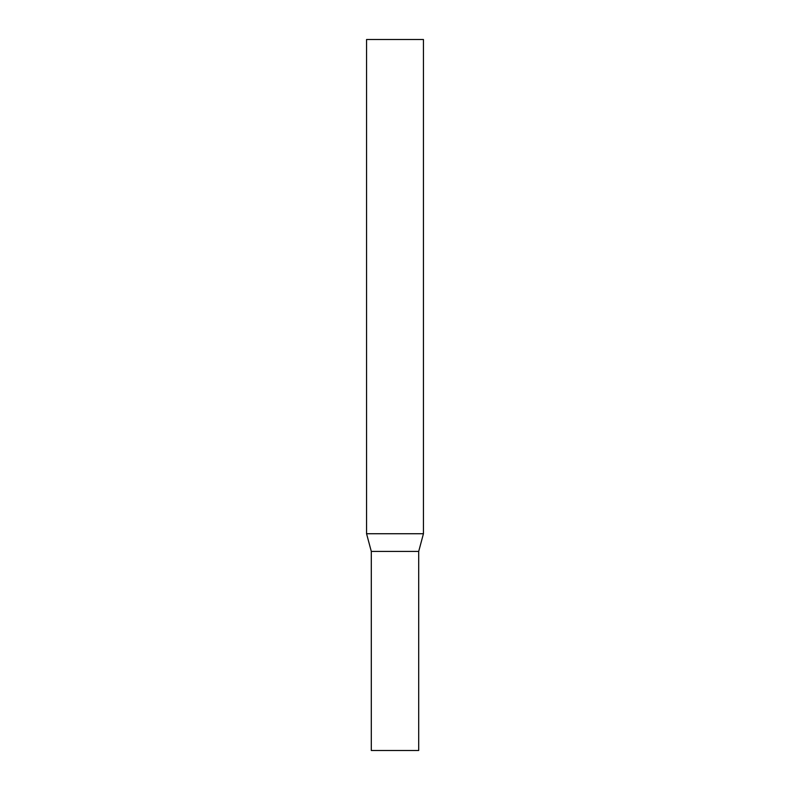 <?xml version="1.0" encoding="UTF-8"?>
<svg xmlns="http://www.w3.org/2000/svg" width="790" height="790" viewBox="0 0 790 790"><rect width="100%" height="100%" fill="white"/><g stroke="black" fill="none" stroke-linecap="round" stroke-linejoin="round"><path stroke-width="1.19" d="M371.3 750.5L371.3 551.42L366.56 533.734L366.56 39.5L423.44 39.5L423.44 533.734L418.7 551.42L418.7 750.5L418.7 551.42L423.44 533.734L423.44 39.5L423.44 533.734L366.56 533.734L423.44 533.734L418.7 551.42L371.3 551.42L418.7 551.42L418.7 750.5L371.3 750.5L418.7 750.5M366.56 39.5L366.56 533.734L371.3 551.42L371.3 570.38L371.3 551.42L366.56 533.734L366.56 39.5L423.44 39.5"/></g></svg>
